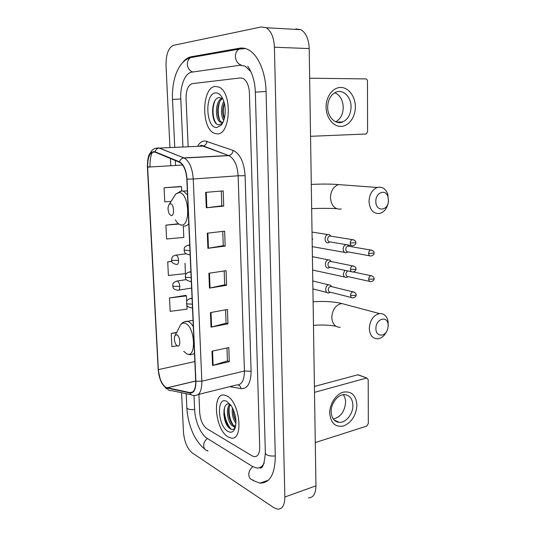 <?xml version="1.0" encoding="UTF-8"?>
<svg xmlns="http://www.w3.org/2000/svg" width="536" height="536" viewBox="0 0 536 536"><rect width="100%" height="100%" fill="white"/><g stroke="black" fill="none" stroke-linecap="round" stroke-linejoin="round"><path stroke-width="0.8" d="M224.068 409.223C224.477 417.189 226.808 423.842 231.07 429.182C226.808 423.842 224.477 417.189 224.068 409.223M228.215 436.961L231.029 438.013C243.994 441.222 239.987 401.471 226.708 395.87L224.651 395.153C211.693 391.903 215.037 430.08 228.215 436.961L231.029 438.013C243.994 441.222 239.987 401.471 226.708 395.87L224.651 395.153C211.693 391.903 215.037 430.08 228.215 436.961M217.093 133.859C230.701 135.327 232.644 92.226 218.882 87.06L215.358 86.423C201.59 87.02 201.034 128.801 214.427 133.31L217.093 133.859C230.701 135.327 232.644 92.226 218.882 87.06L215.358 86.423C201.59 87.02 201.034 128.801 214.427 133.31L217.093 133.859M165.872 387.428C161.684 384.245 159.179 378.315 158.348 369.639L147.635 167.125C147.655 156.532 150.12 151.541 155.031 152.144L179.607 162.314C183.714 164.807 186.113 170.415 186.816 179.125L195.714 381.183C195.734 389.029 193.804 392.834 189.932 392.607L165.872 387.428M165.892 387.783L189.979 392.988C193.958 393.236 195.935 389.33 195.908 381.284L187.017 179.145C186.273 170.039 183.754 164.264 179.453 161.832L155.045 151.755C150.006 151.145 147.48 156.264 147.467 167.111L158.18 369.552C159.031 378.436 161.604 384.513 165.892 387.783M180.645 186.521L164.063 187.754L164.76 201.844L171.058 201.409M185.603 295.403L169.503 297.956L170.16 311.336L187.064 309.165L186.876 304.997M192.25 83.643C188.143 85.016 186.079 89.968 186.066 98.503L188.163 146.777L186.066 98.503C186.079 89.968 188.143 85.016 192.25 83.643L240.416 77.928L192.25 83.643M198.91 394.349L199.7 412.633C200.384 420.157 202.715 425.47 206.688 428.579L252.134 455.881L254.245 456.672C257.823 456.746 259.645 453.59 259.712 447.212L249.408 92.929C248.959 85.519 246.841 80.681 243.069 78.41L240.416 77.928L243.069 78.41C246.841 80.681 248.959 85.519 249.408 92.929L259.712 447.212C259.645 453.59 257.823 456.746 254.245 456.672L252.134 455.881L206.688 428.579C202.715 425.47 200.384 420.157 199.7 412.633L198.91 394.349M205.67 192.364L223.197 190.903L223.74 206.092L206.28 207.767L205.67 192.364M210.454 312.589L227.438 309.473L227.954 323.838L211.037 327.154L210.454 312.589M211.995 351.201L228.798 347.569L229.308 361.679L212.564 365.498L211.995 351.201M207.291 233.194L224.638 231.163L225.167 246.064L207.894 248.309L207.291 233.194M208.886 273.266L226.051 270.673L226.574 285.306L209.482 288.1L208.886 273.266M176.686 332.4L171.252 333.459L171.902 346.618L177.181 345.834M178.461 223.78L165.905 225.12L166.589 238.969L183.815 237.435L183.292 225.998M171.761 261.293L167.721 261.849L168.391 275.457L185.449 273.601L184.987 263.283M226.574 285.306L224.678 284.757M224.175 270.955L224.678 284.797L209.482 288.1M225.167 246.064L223.264 245.655M222.742 231.385L223.264 245.689L207.894 248.309M229.308 361.679L227.431 360.849M226.969 347.965L227.431 360.909L212.564 365.498M227.954 323.838L226.065 323.148M225.582 309.815L226.071 323.195L211.037 327.154M223.74 206.092L221.817 205.831M221.288 191.064L221.817 205.851L206.28 207.767M167.721 261.849L171.815 261.434M169.503 297.956L186.461 295.899L186.722 301.607M186.461 295.899L185.443 295.309M171.252 333.459L176.525 332.715M165.905 225.12L178.85 224.068M164.063 187.754L181.51 186.689L181.704 190.87M181.51 186.689L180.485 186.495M250.727 71.489L245.099 66.136L240.028 65.245L191.774 72.166C185.108 72.903 180.056 85.733 180.779 98.966L182.923 147.011M194.005 395.535L194.642 409.718C195.03 421.115 200.806 434.575 207.097 438.294L252.456 466.447L256.516 467.975C259.766 468.31 262.325 466.655 264.194 463.017M181.59 392.721L183.466 432.21C184.357 441.765 187.265 448.645 192.183 452.86L273.829 507.686L277.728 509.2C282.372 509.153 284.743 505.1 284.851 497.026L274.419 47.215C273.909 37.446 271.162 30.947 266.184 27.725L261.327 26.947L173.57 45.299C168.478 47.537 165.959 54.216 166.019 65.345L169.932 147.594M308.481 497.877C313.279 497.73 315.771 493.716 315.952 485.837L309.192 48.582C308.763 39.121 305.996 32.817 300.89 29.674L295.892 28.904M170.455 158.522L170.796 165.751M253.394 480.276L252.892 480.444L259.886 483.124C269.856 483.231 274.995 474.253 275.296 456.19L266.064 91.462C265.709 72.152 257.97 54.451 248.215 49.681C245.327 48.2 242.419 47.717 239.498 48.227L191.124 56.776C187.915 57.386 185 59.429 182.387 62.9M206.561 450.428L208.022 451.064M235.719 425.778L233.709 426.422L232.503 425.872C227.633 423.011 225.2 407.588 230.105 404.318M235.659 426.12L233.703 425.537C229.2 422.891 226.567 409.048 230.534 404.76M235.987 423.333C232.852 419.105 231.659 413.919 232.43 407.755M236.001 421.323C234.078 417.913 233.187 414.013 233.328 409.625M228.014 431.447C230.895 432.988 233.14 432.183 234.755 429.014C237.1 421.872 235.954 414.154 231.311 405.859L226.916 401.484C216.229 395.34 217.449 425.973 228.014 431.447M230.225 404.365C221.361 400.258 222.393 424.117 229.978 428.579C232.162 430.026 233.917 429.671 235.244 427.514M231.029 429.168C226.527 426.227 222.829 414.542 224.765 406.958M235.297 427.413L234.158 426.294M233.368 425.289C229.978 420.11 228.604 414.1 229.24 407.26M226.071 423.34L223.773 414.415M235.043 427.842L233.475 426.361M230.527 421.263L228.617 413.852M229.033 405.477L229.468 404.104M235.029 419.366L233.428 413.196M356.916 405.122C356.152 415.407 351.723 422.348 343.63 425.946C335.395 427.473 330.759 423.226 329.707 413.202C329.54 404.05 336.025 394.101 343.342 392.138C351.529 390.945 356.051 395.273 356.916 405.122M331.161 411.782C331.57 418.214 334.263 421.745 339.241 422.381C345.921 422.951 353.17 413.819 352.909 405.337C352.527 398.717 349.72 395.146 344.487 394.637C337.961 394.322 330.859 403.367 331.161 411.782M343.268 394.724C344.769 396.714 345.546 399.22 345.593 402.235C344.769 411.501 340.668 417.095 333.278 419.018M315.282 442.568L366.704 426.113L368.319 423.554L368.212 379.716L366.892 378.027L357.787 374.798L314.411 386.449M314.505 392.332L366.57 378.074M357.787 374.798L358.885 375.046M388.171 325.727L388.077 324.307C387.173 315.175 375.615 319.047 375.917 328.528C375.635 337.305 385.833 337.238 387.789 328.601L388.171 325.727M386.865 330.973C384.701 335.623 381.692 338.243 377.833 338.819C372.614 338.745 369.76 335.268 369.284 328.38C369.967 320.2 373.371 315.262 379.501 313.58C384.178 313.386 387.066 316.153 388.171 321.875L388.151 326.37M176.84 334.833L175.158 335.355C173.919 337.975 174.18 341.03 175.929 344.514L177.376 345.941C180.934 347.851 180.377 336.099 176.84 334.833M388.459 200.082L387.917 196.625C385.578 188.639 375.528 192.504 375.837 201.415C375.555 211.707 387.615 211.492 388.392 201.362L388.459 200.082M369.002 201.476C369.405 194.293 372.178 189.623 377.331 187.473C382.101 186.414 385.578 188.618 387.763 194.086L388.493 201.389C387.501 207.734 384.674 211.74 380.011 213.415C373.498 214.166 369.833 210.186 369.002 201.476M170.542 203.754L169.262 204.263C167.681 206.796 167.654 209.958 169.175 213.737L171.111 215.559C174.729 216.49 174.14 203.988 170.542 203.754M344.789 270.285L343.342 273.936C343.549 276.321 344.588 277.474 346.464 277.4L347.536 276.971M347.971 270.961C346.745 271.477 346.082 272.549 345.988 274.177C346.142 275.906 346.893 276.744 348.253 276.683L369.686 281.42M346.055 244.684C344.259 245.294 343.288 246.781 343.134 249.153C343.348 251.585 344.4 252.771 346.296 252.731L347.636 252.134M348.896 246.178L347.623 244.878M349.191 246.326L347.918 246.111C346.618 246.547 345.908 247.625 345.8 249.347C345.955 251.103 346.712 251.967 348.085 251.933M331.617 286.532L330.297 285.072L328.756 284.851C324.695 285.373 324.702 293.735 328.756 292.931L329.834 292.535M331.898 286.72L330.531 286.398C329.131 286.827 328.367 287.946 328.246 289.748C328.401 291.457 329.164 292.294 330.531 292.254L351.556 297.567M331.328 261.581L329.868 260.034L328.354 259.86C324.273 260.469 324.494 268.871 328.561 268L329.848 267.444M331.529 261.622L330.169 261.347C328.803 261.782 328.059 262.888 327.952 264.657C328.112 266.432 328.903 267.29 330.31 267.243M330.973 236.195L329.439 234.694L327.898 234.58C323.898 235.324 324.273 243.558 328.267 242.788L329.848 242.031M331.154 236.222L329.767 236.001C328.454 236.463 327.744 237.555 327.65 239.277C327.811 241.073 328.608 241.964 330.029 241.944M355.361 106.811C355.462 117.069 348.876 126.208 341.09 126.402C333.305 126.757 326.163 117.82 326.089 107.227C325.895 96.634 332.883 87.321 340.755 87.455C348.628 87.442 355.368 96.56 355.361 106.811M327.663 107.26C327.563 117.337 335.791 125.109 342.805 121.9C348.032 119.307 350.785 114.315 351.06 106.932C351.261 96.815 342.832 88.688 335.543 92.339C330.518 95.06 327.891 100.031 327.663 107.26M334.819 92.708C340.065 95.187 342.879 100.064 343.248 107.327C343.033 114.215 340.528 119.046 335.737 121.813M310.552 136.305L366.289 133.993L367.596 131.662L367.475 81.338C367.368 79.877 366.778 79.073 365.713 78.913L309.654 78.209M222.875 98.986L219.666 97.565C210.025 97.398 210.782 125.364 218.983 124.794L222.246 123.293L220.912 125.411C225.321 120.962 226.628 108.346 223.405 100.266C221.368 95.241 218.762 92.788 215.593 92.909C204.377 93.318 205.784 128.546 216.866 127.494L220.912 125.411M223.083 122.02L221.716 122.456L220.403 122.154C214.842 119.89 214.896 101.056 221.917 98.256M223.76 120.325C220.825 116.473 220.651 106.503 223.82 101.445M224.222 118.825C222.266 113.954 222.279 108.701 224.283 103.066M222.34 122.355L221.703 122.121C216.437 119.97 216.042 102.497 222.487 98.651M216.236 123.448C212.625 118.979 211.908 107.522 214.983 100.714M219.706 120.131C217.71 114.463 217.683 108.44 219.613 102.075M224.303 118.516C222.936 113.672 222.949 108.6 224.336 103.294M158.348 369.639L194.849 361.552M197.576 146.355C199.58 142.784 202.018 140.961 204.899 140.888L233.093 150.388C240.095 153.819 244.101 162.247 245.099 175.674L251.089 371.247C250.882 383.14 247.518 388.928 240.999 388.613L229.803 386.637M155.045 151.755C155.775 149.618 157.149 148.392 159.165 148.077L202.688 146.127L201.027 145.812L198.863 146.294M191.305 394.764L171.487 390.597C169.503 390.938 168.049 390.154 167.111 388.252M200.772 146.207L201.275 145.363M187.017 179.145L193.248 178.99L201.851 381.21L195.908 381.284M179.453 161.832C180.23 159.581 181.664 158.281 183.748 157.939L184.23 158.04C189.375 161.155 192.384 168.137 193.248 178.99L238.138 175.781C237.381 165.323 234.299 158.609 228.899 155.634L202.849 146.114C205.255 145.638 206.628 144.017 206.99 141.256M198.22 394.516L236.463 384.975C241.642 385.176 244.295 380.527 244.429 371.026L201.851 381.21C201.851 391.025 199.405 395.769 194.514 395.441C192.464 395.809 190.957 394.992 189.979 392.988M155.835 148.191L159.366 148.063L183.955 157.919L228.778 155.507C231.25 154.991 232.691 153.283 233.093 150.388M147.628 166.991L150.067 166.77C149.805 160.887 150.583 156.016 152.385 152.15M147.467 167.111L147.4 167.065C147.447 161.269 148.023 157.175 149.122 154.777L151.842 150.502C153.866 148.506 156.304 147.695 159.165 148.077L184.23 158.04L228.899 155.634L202.24 145.537C201.73 145.068 200.833 145.31 199.546 146.268M147.4 167.085L158.18 369.552M251.089 371.247L244.429 371.026L238.138 175.781L245.099 175.674M240.999 388.613C240.684 386.711 239.739 385.505 238.165 384.989M147.635 167.125L182.662 165.041M167.058 387.89L195.707 381.076M189.932 392.607L192.799 391.896M209.462 273.179L210.052 287.986M211.023 312.488L211.599 327.027M212.551 351.08L213.12 365.351M207.874 233.126L208.47 248.222M206.253 192.317L206.863 207.7M194.454 56.937L190.628 57.607C188.417 59.054 187.325 61.318 187.352 64.394C187.761 68.34 189.59 70.879 192.839 72.012M243.304 48.501L242.091 48.327L238.962 49.151C236.604 50.732 235.425 53.225 235.418 56.622C235.853 61.184 237.884 64.032 241.501 65.171M260.181 467.385L260.483 467.908M174.736 147.373L172.505 99.448L180.786 98.986M266.064 91.489L255.344 92.145L265.347 452.873C264.335 464.558 262.372 469.496 259.451 467.687M275.29 455.955C269.353 456.364 266.044 455.339 265.347 452.873M252.67 479.901C250.292 479.372 248.999 477.65 248.784 474.735C248.845 471.432 250.198 468.745 252.851 466.675M207.419 450.675C205.154 450.126 203.901 448.511 203.673 445.831C203.7 442.79 204.966 440.358 207.465 438.522M204.752 449.027C201.764 447.212 195.359 439.567 192.551 432.264C189.188 424.257 187.278 416.03 186.823 407.574C187.312 409.216 189.918 409.873 194.635 409.551M309.192 48.582L274.419 47.215M315.952 485.837L284.851 497.026M194.803 56.876L191.124 56.776M346.578 304.803L341.646 303.49C335.663 305.018 332.367 309.641 331.771 317.366C332.293 323.871 335.114 327.188 340.226 327.315M183.701 351.261L186.655 353.753C196.652 359.274 195.245 326.598 185.262 323.355C183.426 322.672 181.865 323.188 180.578 324.903L179.433 327.101M193.308 326.665C191.7 323.932 189.985 322.196 188.156 321.446L184.451 321.761M188.96 354.544L190.501 354.772L194.494 353.579M343.764 184.987L338.457 184.592C333.446 186.602 330.779 190.984 330.444 197.737C331.322 205.945 334.94 209.703 341.298 209.02M175.399 219.84C176.981 222.775 178.763 224.457 180.739 224.892C190.917 227.746 189.416 192.967 179.259 192.578L175.681 194.065L173.925 196.859M187.513 194.923L183.513 191.225L182.253 190.89L179.808 191.379M183.841 225.978C185.69 226.299 187.332 225.489 188.773 223.539M186.334 279.625L177.309 281.011C171.111 282.794 173.409 285.34 172.746 285.849L173.309 286.311L179.788 286.385C179.52 283.531 178.696 281.742 177.309 281.011L176.351 281.139M172.753 285.943C173.463 286.472 171.567 289.078 177.744 290.291C179.098 290.458 179.781 289.159 179.788 286.385M372.192 275.98L370.932 275.712C373.364 276.502 374.403 277.507 374.041 278.733L373.043 279.156L368.674 279.115C368.815 280.904 369.579 281.762 370.952 281.695C373.378 280.944 374.409 279.953 374.041 278.733L374.034 278.687M312.615 270.037L344.742 277.018M353.231 271.966L370.932 275.712C369.559 276.147 368.808 277.28 368.674 279.115M186.119 253.796L176.177 255.109C172.632 255.806 172.391 257.039 171.996 257.642L171.493 259.967L172.049 260.355L178.575 260.389C178.32 257.595 177.517 255.833 176.177 255.109L175.192 255.223M176.505 264.469C177.878 264.57 178.568 263.21 178.575 260.389M372.071 250.258L370.778 250.037C373.291 250.748 374.369 251.753 374.014 253.052L368.614 253.401C368.775 255.277 369.572 256.161 371.013 256.054C373.391 255.223 374.389 254.218 374.014 253.052L374.014 253.012M312.254 246.627L344.668 252.389M312.856 239.043L312.146 239.297M347.918 246.111L370.778 250.037C369.458 250.493 368.735 251.612 368.614 253.401M354.303 292.16L352.969 291.845C355.375 292.636 356.407 293.661 356.072 294.901L355.013 295.39L350.598 295.329C350.745 297.098 351.516 297.962 352.902 297.909C355.361 297.212 356.413 296.207 356.072 294.901L356.065 294.847M192.096 299.068L191.124 298.364C184.913 300.113 187.104 302.88 186.481 303.316L187.091 303.865L192.324 304.16M186.488 303.43C187.185 304.354 185.644 306.833 191.627 307.885L192.484 307.832M330.565 286.392L352.969 291.845C351.522 292.274 350.732 293.44 350.598 295.329M192.055 298.21L190.079 298.525M313.393 281.125L312.783 280.797M354.075 266.171L352.695 265.896C355.187 266.613 356.266 267.632 355.931 268.958L354.865 269.374L350.43 269.34C350.591 271.203 351.402 272.087 352.862 271.993C355.268 271.209 356.293 270.198 355.931 268.958L355.931 268.905M190.93 272.516L190.046 271.899C184.029 273.44 185.892 275.846 185.275 276.864L185.892 277.333L191.151 277.568M190.401 281.48L191.319 281.393M330.169 261.347L352.695 265.896C351.308 266.359 350.551 267.504 350.43 269.34M190.896 271.772L188.98 272.033M312.803 256.704L312.408 256.51M353.834 239.86L352.427 239.632C354.986 240.262 356.112 241.287 355.79 242.687L350.256 243.036C350.437 244.992 351.294 245.903 352.822 245.763C355.167 244.898 356.159 243.873 355.79 242.687L355.79 242.647M189.744 245.635L188.96 245.093C182.568 246.573 184.685 249.521 184.062 250.084L189.965 250.634M189.221 254.768L190.139 254.62M329.767 236.001L352.427 239.632C351.087 240.115 350.363 241.247 350.256 243.036M189.717 244.992L187.868 245.207M166.462 388.848L161.845 383.253L160.344 379.937L158.107 369.384M166.917 387.856L195.707 381.009M195.339 71.657L196.759 71.449M186.294 396.057L186.18 393.685M175.574 165.463L175.346 160.545M172.505 99.421C171.634 79.877 178.18 61.151 190.628 57.607L238.962 49.151L245.414 48.555M186.823 407.574L186.3 396.251M247.692 66.189C250.634 70.35 254.942 78.899 255.344 92.145M300.89 29.674L266.184 27.725M268.342 480.249L259.886 483.124M234.915 426.08L233.709 426.422M235.358 427.38L234.755 429.014M339.241 422.381L334.102 420.01M358.102 374.758L366.892 378.027M335.911 326.216C329.017 324.977 321.54 324.689 313.473 325.365M388.077 324.307L388.171 321.875M313.104 301.761C324.106 301.038 333.62 301.614 341.646 303.49L379.501 313.58M175.158 335.355L180.578 324.903C182.327 322.384 184.712 321.185 187.734 321.299L193.034 320.307M311.664 208.645C320.568 208.236 328.856 208.243 336.521 208.672M387.917 196.625L387.763 194.086M311.295 184.418C322.123 183.902 331.174 183.962 338.457 184.592L377.331 187.473M169.262 204.263L175.681 194.065L181.248 191.111L187.332 190.917M181.114 225.207L180.062 224.698M191.613 288.06L178.729 290.13M176.431 264.449C170.796 263.002 172.136 261.427 171.5 260.047M348.936 246.198L347.529 244.858M369.726 255.819L348.179 251.92M312.903 288.891L326.92 292.462M312.783 280.978L328.803 284.844M331.643 286.559L330.297 285.072M190.367 281.467C184.692 280.114 185.898 278.385 185.282 276.958M312.408 256.67L328.354 259.86M331.268 261.468L329.868 260.034M351.482 271.705L330.364 267.23M189.087 254.727C183.701 253.535 184.846 251.92 184.069 250.165M312.026 232.068L327.898 234.58M330.88 236.081L329.439 234.694M351.422 245.522L330.189 241.917M342.805 121.9L336.42 122.081M221.703 122.121L220.403 122.154"/></g></svg>
